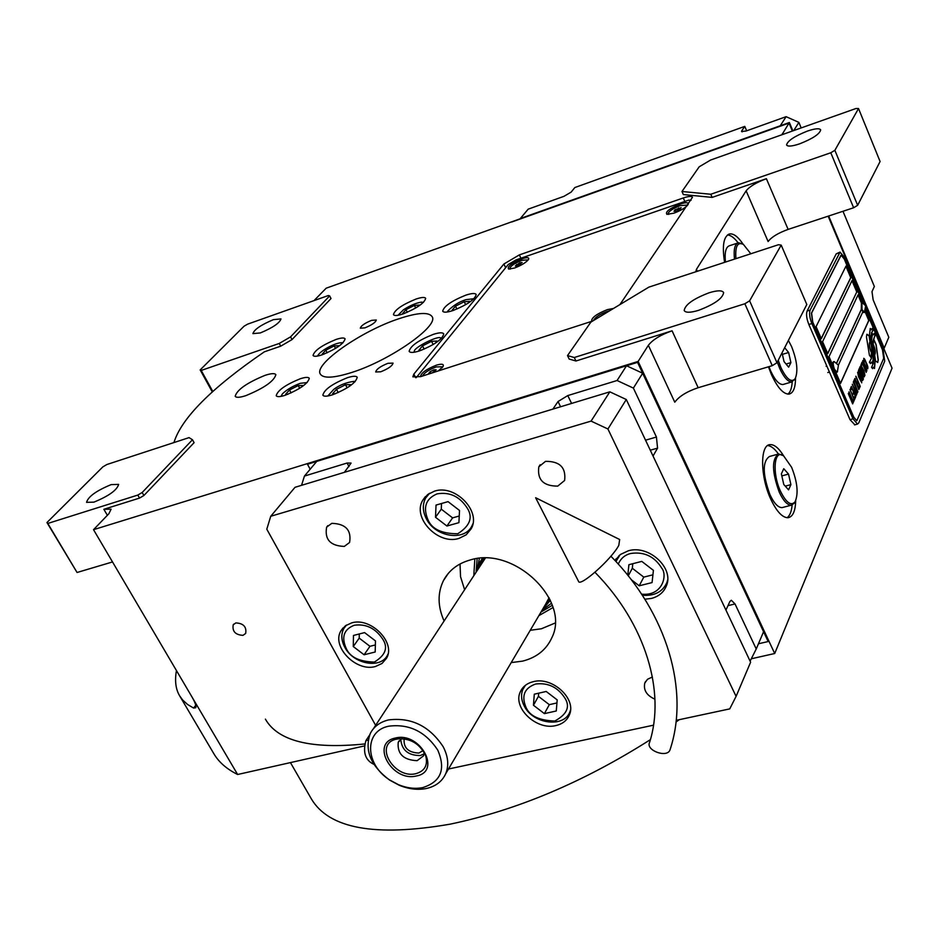 <?xml version="1.0" encoding="UTF-8"?>
<svg xmlns="http://www.w3.org/2000/svg" width="939" height="939" viewBox="0 0 939 939"><rect width="100%" height="100%" fill="white"/><g stroke="black" fill="none" stroke-linecap="round" stroke-linejoin="round"><path stroke-width="1.41" d="M364.919 327.864L360.306 328.192C360.94 325.798 364.719 323.18 371.633 320.352L376.281 320.011C375.635 322.406 371.856 325.023 364.919 327.864M380.764 371.785L375.706 371.985C376.328 369.227 380.412 366.339 387.948 363.311L393.042 363.111C392.408 365.858 388.323 368.745 380.764 371.785M245.842 395.648C264.047 388.159 274.059 381.175 275.866 374.684C274.798 373.112 271.171 373.335 264.998 375.365C246.945 382.807 237.004 389.779 235.184 396.27C236.205 397.819 239.762 397.608 245.842 395.648M107.375 515.311L103.853 509.29L111.107 509.161L108.854 513.774L93.524 529.678L237.626 774.499C226.639 769.041 218.658 762.022 213.693 753.454L179.76 696.034M574.281 357.513L744.85 303.755L749.627 300.832L781.189 245.091L778.454 244.727L648.884 287.123L590.866 322.112L567.508 355.599L574.281 357.513L575.947 360.999L672.078 330.81C660.727 334.789 652.816 339.613 648.356 345.294L638.133 361.433L93.524 529.678M575.947 360.999L569.175 359.062L567.508 355.599M695.834 271.758L696.433 269.34L746.129 190.828C749.627 186.497 756.376 182.459 766.388 178.703L788.126 229.398C778.161 233.013 771.494 237.062 768.114 241.534L746.129 190.828M712.161 197.401L710.776 194.256L830.792 152.764L834.865 150.322L858.528 108.537L855.981 108.501L710.647 160.017L699.215 166.778L681.972 191.497L683.334 194.561L712.161 197.401L766.388 178.703M781.952 134.735L789.006 123.079L792.363 131.049L789.006 123.079L511.931 221.933L789.37 122.504L326.185 288.191L314.013 300.609M290.574 336.866L292.017 339.589L331.021 298.532L329.648 295.891L328.38 295.515L247.638 324.143L244.07 326.197L200.171 369.919L201.216 370.436L279.259 343.451L290.574 336.866L329.648 295.891M292.017 339.589L280.714 346.174L264.352 351.82C211.58 387.96 181.45 418.207 173.938 442.562M142.176 492.494L143.913 495.499L194.103 442.668L192.472 439.745L189.056 437.621L106.893 464.512L102.82 466.894L46.95 522.542L47.807 523.446L137.81 495.076L142.176 492.494L192.472 439.745M143.913 495.499L139.547 498.081L103.853 509.29M619.893 304.612L692.477 197.272C691.656 195.981 688.592 196.216 683.287 197.965L519.337 254.903L503.879 264.012L413.841 374.109L412.855 376.832L420.731 376.609L592.638 321.044M285.163 395.284C299.87 389.286 307.91 383.628 309.283 378.311C308.379 376.962 305.351 377.114 300.198 378.781C285.585 384.744 277.592 390.389 276.207 395.718C277.087 397.044 280.068 396.904 285.163 395.284M321.995 354.872C336.068 349.097 343.768 343.756 345.094 338.85C344.226 337.547 341.209 337.747 336.033 339.46C322.042 345.2 314.389 350.529 313.051 355.447C313.896 356.726 316.877 356.538 321.995 354.872M403.019 313.943C416.893 308.274 424.44 303.086 425.684 298.344C424.78 296.97 421.541 297.217 415.989 299.06C402.209 304.694 394.697 309.882 393.453 314.624C394.333 315.974 397.514 315.75 403.019 313.943M452.997 310.539C467.27 304.776 475.005 299.435 476.19 294.517C475.204 292.991 471.718 293.214 465.732 295.186C451.553 300.914 443.877 306.255 442.692 311.173C443.642 312.675 447.081 312.464 452.997 310.539M419.533 350.881C434.464 344.906 442.539 339.237 443.748 333.897C442.727 332.312 439.206 332.476 433.208 334.401C418.383 340.352 410.366 346.01 409.146 351.35C410.143 352.911 413.606 352.759 419.533 350.881M332.512 394.803C347.688 388.687 355.916 382.854 357.219 377.302C356.245 375.8 352.982 375.94 347.43 377.701C332.359 383.781 324.166 389.603 322.863 395.166C323.814 396.645 327.03 396.516 332.512 394.803M398.817 318.755C361.515 330.939 313.802 364.109 320.258 373.992C323.227 378.687 333.838 378.135 352.078 372.36C390.131 360.365 438.959 326.079 432.163 316.725C428.888 311.818 417.773 312.499 398.817 318.755M242.978 635.351L245.666 633.461C246.746 626.876 243.483 623.355 235.877 622.909L233.224 624.764C232.109 631.348 235.36 634.881 242.978 635.351M310.175 469.242L307.476 464.253L637.558 362.348L638.133 361.433L774.71 653.509L751.294 658.779M364.215 745.977L237.626 774.499M743.16 244.281C738.23 236.91 733.758 233.447 729.72 233.917C723.64 236.053 721.938 245.525 724.603 262.345M768.442 366.809L771.576 374.884C777.609 387.807 783.419 394.216 788.983 394.098C793.267 393.159 795.45 387.819 795.533 378.065M783.736 456.025L791.636 467.329C797.469 482.188 798.608 493.679 795.063 501.813C791.061 506.227 786.236 502.764 780.579 491.437C771.788 472.963 774.17 448.138 783.736 456.025C778.889 448.149 774.323 444.358 770.027 444.628C759.874 444.734 760.203 476.859 770.86 499.348C776.717 511.638 782.457 517.765 788.079 517.718C792.845 516.814 795.392 511.121 795.709 500.616M842.976 211.275L874.362 286.477L871.991 291.642L873.141 299.834L888.81 337.277L884.198 348.123L828.668 216.005L887.402 357.125L828.151 216.181L892.05 368.17L774.71 653.509M672.078 330.81L698.17 387.713C686.879 391.516 679.085 396.352 674.777 402.209L648.356 345.294M698.17 387.713L772.257 365.67L744.85 303.755M788.126 229.398L853.621 207.765L830.792 152.764M681.972 191.497L710.776 194.256M279.259 343.451L280.714 346.174M201.216 370.436L212.824 391.516M137.81 495.076L139.547 498.081M47.807 523.446L77.068 572.485L112.516 561.945M77.068 572.485L46.95 522.542M192.389 697.654C195.335 702.959 196.451 706.328 195.746 707.748L193.587 708.053L187.542 704.461L182.624 699.966L179.572 695.717C175.687 689.12 174.642 680.728 176.45 670.563M738.113 242.837C734.275 237.778 730.73 235.149 727.479 234.95M792.199 381.856C791.835 388.065 790.403 392.15 787.915 394.122M792.14 505.006C791.542 511.509 789.84 515.746 787.058 517.718M778.431 453.995C774.652 448.678 771.06 445.861 767.656 445.544M749.627 300.832L776.964 362.736L806.812 304.494L781.189 245.091M776.964 362.736L772.257 365.67M834.865 150.322L857.647 205.312L880.089 161.52L858.528 108.537M857.647 205.312L853.621 207.765M698.463 310.375C690.318 312.804 685.552 312.851 684.191 310.516C685.083 304.67 693.416 298.755 709.18 292.757C717.408 290.257 722.232 290.198 723.64 292.581C722.737 298.426 714.344 304.353 698.463 310.375M799.688 143.82C792.047 146.355 787.68 146.742 786.577 144.97C787.481 140.873 794.429 136.237 807.434 131.073C815.111 128.479 819.536 128.091 820.686 129.875C819.759 133.984 812.763 138.632 799.688 143.82M260.349 332.934L252.896 333.627C254.234 329.495 261.077 324.824 273.413 319.647L280.972 318.92C279.634 323.063 272.756 327.734 260.349 332.934M200.171 369.919L212.32 391.974M93.923 502.142L86.552 502.353C88.16 496.625 96.353 490.721 111.154 484.618L118.643 484.383C117.058 490.099 108.818 496.015 93.923 502.142M869.408 355.2L870.911 357.348L871.615 352.688L870.887 351.526C869.15 346.796 868.845 343.521 869.96 341.714L869.091 335.869L866.861 334.307L866.462 336.913L869.408 355.2M866.99 334.261L869.244 335.833L870.113 341.667C868.998 343.474 869.303 346.749 871.04 351.479L871.615 352.688M863.95 303.438L844.724 257.732L840.053 252.11L810.122 310.116C809.031 313.286 809.618 317.758 811.871 323.544L808.843 324.471L850.018 419.663L854.866 424.815M808.843 324.471C806.589 318.685 806.014 314.213 807.106 311.044L836.238 253.835L839.771 252.192M836.778 362.9L861.298 309.682L861.427 302.335M861.239 309.541L836.684 362.818M845.922 266.242L850.722 277.627L821.214 338.533M851.99 280.644L856.755 291.97L827.682 353.51M865.054 311.689L868.739 320.422L840.487 383.229M861.157 302.417L858.023 294.975M846.016 266.054L816.085 326.631L821.285 338.686L850.875 277.58L846.016 266.054M862.718 312.065L838.386 365.118M862.577 302.593L844.231 258.976L841.121 255.232L811.589 313.098L812.751 322.042L853.833 417.233L856.849 420.731L883.681 358.311L882.507 349.942L865.793 310.234M856.908 291.923L852.084 280.456L822.576 341.69L827.74 353.663L856.755 291.97M861.309 302.37L858.117 294.776L829.031 356.656L832.564 364.848M835.769 372.278L840.558 383.382L868.892 320.375L865.159 311.525M872.789 351.573L870.934 338.744L871.721 332.617L873.258 329.906L872.12 328.45L871.31 329.824L870.265 328.474L869.549 334.155L871.991 350.364L871.333 358.51L869.397 362.231L870.476 363.604L871.31 362.137L872.413 363.522L873.27 359.414L870.782 338.791L871.568 332.664L873.106 329.953L872.049 328.591M874.068 354.191L872.683 342.266L875.324 334.812L874.268 333.451L873.446 334.871L872.448 333.603L871.486 340.892L873.704 355.963L873.305 363.487L871.568 367.337L872.636 368.675L873.458 367.196L874.514 368.522L875.101 361.046L872.531 342.312L875.171 334.847L874.197 333.591M875.524 360.975L877.73 362.477L878.258 359.801L876.146 344.672L873.833 339.531L873.141 344.12C875.336 349.144 875.841 352.818 874.655 355.13L875.524 360.975M863.939 360.846L864.373 361.961L864.303 359.578L865.042 360.423L867.472 366.633L867.284 367.466L866.451 366.867L867.824 368.745L867.659 366.198L865.077 359.93L863.763 358.299L863.939 360.846M866.861 370.964L865.922 366.398L862.777 360.553L863.716 365.13L866.861 370.964M866.239 372.419L862.096 362.102L861.333 363.839L861.873 365.118L862.518 363.675L866.239 372.419M864.936 375.436L863.986 370.858L860.817 365.001L861.767 369.59L864.936 375.436M859.537 367.912L862.624 376.527L859.115 368.886L863.411 378.969L860.089 368.792L864.432 376.609L860.136 366.55L863.387 374.767L859.537 367.912M860.347 375.835L862.53 380.577L863.246 379.356L858.939 369.285L858.41 370.917L860.347 375.835M861.779 382.76L860.817 378.147L857.624 372.267L858.586 376.891L861.779 382.76M855.899 376.21L857.8 381.246L857.237 382.537L857.788 383.828L858.352 382.537L859.549 385.342L858.903 386.833L859.455 388.124L860.23 386.328L855.899 376.21M854.948 378.382L859.15 388.828L854.948 378.382M858.856 389.521L854.643 379.074L853.856 380.87L854.408 382.173L855.065 380.671L858.856 389.521M853.68 381.269L857.906 391.727L853.68 381.269M855.535 390.753L857.002 393.371L857.73 392.126L853.363 381.962L855.183 386.809L855.535 390.753M854.549 393.018L856.028 395.648L856.755 394.392L852.377 384.215L854.208 389.075L854.549 393.018M850.593 388.288L851.157 389.591L851.814 388.077L853.305 391.551L853.293 394.169L853.868 392.854L855.077 395.671L854.42 397.197L854.983 398.488L855.769 396.669L851.391 386.469L850.593 388.288M853.504 399.744L853.974 400.836L854.807 398.899L854.337 397.819L853.985 398.629L850.065 389.497L853.856 398.934L853.504 399.744M852.483 402.092L852.952 403.183L853.797 401.235L853.328 400.155L852.976 400.965L849.032 391.821L852.835 401.282L852.483 402.092M848.363 393.347L852.647 403.899L848.363 393.347M866.486 368.898L866.145 369.673L865.206 368.041L863.317 361.844L866.486 368.898M864.549 373.358L864.209 374.145L863.27 372.513L861.368 366.28L864.549 373.358M861.286 375.365L862.565 378.37L862.166 379.309L861.298 377.889L861.286 375.365L860.758 376.703L862.166 379.309M859.948 374.614L859.361 370.858L860.734 374.086L860.171 374.943L859.22 373.417L859.361 370.858M861.392 380.671L861.051 381.457L860.089 379.826L858.176 373.558L861.392 380.671M855.359 389.427L855.746 388.112L857.131 391.352L856.568 392.244L855.206 389.474L855.746 388.112M854.373 391.692L854.76 390.366L856.157 393.617L855.582 394.509L854.22 391.739L854.76 390.366M856.884 420.731L853.68 417.28L812.587 322.089L811.437 313.145L840.945 255.279M811.871 323.544L853.011 418.829L850.018 419.663M866.145 308.649L882.942 348.615L884.714 361.151L858.762 422.926L857.542 424.076L853.011 418.829M872.319 363.405L873.117 359.461L872.636 351.62M871.31 362.137L870.406 363.51M871.31 329.824L870.207 328.627M874.42 368.405L874.948 361.081L873.916 354.238M873.446 334.871L872.378 333.744M872.554 368.581L873.458 367.196M877.707 362.489L878.106 359.837L875.993 344.707L873.786 339.66M870.805 357.266L871.462 352.735M864.49 361.679L864.303 359.578M864.666 359.168L864.068 358.557M865.077 359.93L864.514 359.214M865.547 360.94L864.925 359.977M866.908 364.132L865.394 360.987M867.331 365.248L866.756 364.179M867.659 366.198L867.178 365.294M867.929 367.231L867.495 366.233M866.72 370.987L866.204 367.56L862.765 360.588M866.321 369.684L863.692 364.884L863.317 361.844M861.814 364.966L862.518 363.675M866.169 372.267L862.002 362.301M864.796 375.459L864.267 372.02L860.805 365.025M864.385 374.156L861.744 369.344L861.368 366.28M863.34 378.804L860.089 368.792M864.162 376.915L860.054 366.75M863.387 374.767L859.631 367.712M862.624 376.527L859.15 368.792M862.589 380.565L863.082 379.403L858.856 369.485M861.626 382.783L861.098 379.309L857.624 372.29M861.227 381.469L858.563 376.645L858.176 373.558M857.718 383.675L858.352 382.537M859.385 387.971L860.077 386.375L855.805 376.41M859.091 388.664L854.854 378.581M854.337 382.009L855.065 380.671M858.786 389.368L854.549 379.286M857.835 391.575L853.586 381.469M857.061 393.359L857.577 392.173L853.281 382.161M856.72 392.302L855.206 389.474M856.075 395.636L856.591 394.439L852.295 384.415M855.746 394.58L854.22 391.739M853.222 394.004L853.868 392.854M854.913 398.336L855.617 396.716L851.297 386.68M851.086 389.427L851.814 388.077M853.903 400.671L854.255 398.019M853.985 398.629L849.971 389.697M852.882 403.019L853.234 400.354M852.976 400.965L848.95 392.033M852.577 403.735L848.281 393.558M833.961 361.597L833.433 361.761C832.154 362.724 832.259 365.294 833.75 369.461L836.449 372.325M837.342 372.008L838.433 365.201L834.137 361.55C832.87 362.513 832.975 365.083 834.466 369.262L836.989 372.173L837.518 371.785M863.833 312.523L861.298 309.682M861.92 302.335L861.979 309.483L864.361 312.358L865.699 305.809L861.92 302.335M364.555 743.981C310.95 749.322 277.897 741.035 265.385 719.121M679.226 719.685L676.021 722.032M650.387 739.65C583.647 782.034 516.896 810.204 450.145 824.16C375.295 837.107 329.037 828.691 311.372 798.913L290.444 762.597M473.949 298.719L465.955 299.658C459.241 301.724 453.15 305.551 447.692 311.114L447.434 311.983M468.174 303.156L469.653 301.349L464.218 301.748L455.497 306.161L452.14 310.199L454.406 310.046M455.497 306.161L456.929 309.048M464.218 301.748L465.674 304.694M441.541 338.31L440.591 337.899C438.102 335.376 414.029 347.512 414.345 351.127L414.064 352.254M435.25 343.251L437.058 341.057L431.553 341.315L422.515 345.869L418.911 350.212L421.775 350.094M422.515 345.869L424.158 349.132M431.553 341.315L433.184 344.543M355.095 381.739L354.12 381.34C346.362 382.361 339.601 385.025 333.826 389.321L327.793 396M348.885 386.727L350.681 384.638L345.517 384.732L336.502 389.286L332.57 393.781L335.434 393.746M336.502 389.286L338.228 392.572M345.517 384.732L347.148 387.842M307.159 382.549L300.28 383.312C292.78 386.093 286.841 389.591 282.451 393.817L280.984 396.387M301.665 386.997L303.039 385.483L298.226 385.565L289.529 389.955L285.585 394.298L287.944 394.263M298.226 385.565L299.682 388.288M289.529 389.955L291.125 392.913M342.923 342.899L342.371 342.723C339.472 342.524 335.211 343.815 329.612 346.585C323.532 349.754 319.612 352.688 317.875 355.412L317.699 355.94M337.946 346.855L339.002 345.681L334.225 345.916L325.821 350.153L322.124 354.214L324.025 354.132M325.821 350.153L327.206 352.806M334.225 345.916L335.528 348.404M423.454 302.381L421.4 302.135C416.094 302.945 410.073 305.515 403.347 309.858L398.066 315.269M418.313 306.372L419.463 305.046L414.392 305.41L405.965 309.67L402.549 313.579L404.369 313.462M405.965 309.67L407.291 312.276M414.392 305.41L415.695 308.004M657.57 448.126L653.039 456.025L725.941 610.092L729.896 601.476L731.317 600.244L735.026 603.953L756.235 648.99L763.571 631.736L642.652 373.241L633.391 388.1L656.431 437.046L657.57 448.126L650.281 450.204M626.536 365.741L316.748 461.389L304.436 476.073L347.09 463.033L351.08 463.08L344.39 472.329L552.907 409.099L558.036 401.528L567.778 395.577L617.087 380.506L626.536 365.741L642.652 373.241M750.097 661.138L756.235 648.99M633.391 388.1L617.087 380.506M636.407 420.872L630.844 409.122M737.878 635.316L732.76 624.505M304.436 476.073L301.548 485.322M538.892 615.632L553.001 607.556L538.892 615.632M473.831 575.196L474.829 558.963L473.831 575.196M552.296 605.315L541.017 612.028L552.296 605.315M476.12 571.687L477.141 558.611L476.12 571.687M541.956 610.42L551.522 603.202L541.956 610.42M477.141 570.126L479.371 558.365L477.141 570.126M637.558 362.348L768.172 641.548L758.454 643.767M307.476 464.253L308.238 463.35L638.133 361.433L768.618 640.48L768.172 641.548M793.784 130.544L798.866 122.387L786.107 116.671L780.286 125.756L520.335 218.517L528.176 209.162L563.928 196.345L571.147 192.119L574.844 187.542L744.768 126.389L741.728 130.873L742.139 131.836M801.178 127.927L798.866 122.387M786.107 116.671L746.059 131.026L741.552 131.507L741.728 130.873M744.768 126.389L746.669 130.814M792.88 130.861L789.37 122.504M437.75 750.085C425.473 731.634 409.169 723.664 388.84 726.176C363.792 730.929 364.907 764.639 389.885 780.086L398.441 784.675C406.904 788.15 415.015 789.124 422.761 787.598C440.978 781.788 445.966 769.276 437.75 750.085M443.114 746.622C429.405 726 411.188 717.114 388.488 719.931C379.896 722.056 373.828 726.575 370.283 733.5C364.262 750.331 370.717 765.872 389.65 780.121L399.192 785.239C408.641 789.112 417.679 790.204 426.318 788.514C435.637 786.413 442.093 781.518 445.661 773.818C449.088 765.496 448.232 756.435 443.114 746.622M423.078 750.578L418.9 753.055C408.265 752.573 403.347 747.82 404.157 738.77M424.146 753.829L420.285 755.555C408.183 755.519 401.681 750.085 400.765 739.263M401.892 738.559L398.218 742.315C397.174 753.923 403.488 760.038 417.139 760.672L423.524 755.848L424.275 752.515M415.871 773.677C424.815 771.048 428.09 765.074 425.707 755.766C419.698 743.406 410.038 737.819 396.728 739.005L395.155 739.427C373.98 745.484 394.615 779.241 415.871 773.677M416.341 775.978C442.023 771.647 420.12 731.469 395.389 738.042C369.966 742.878 391.986 782.246 416.341 775.978M485.346 558.13L373.382 728.758M545.618 604.211L549.08 597.744M483.597 558.142L477.998 568.823M542.754 609.071L549.855 599.305M482.47 558.177L480.017 562.085L477.599 569.433M542.39 609.693L550.324 600.35M369.59 735.037L365.928 740.636C362.642 752.397 365.318 760.32 373.957 764.369M270.737 516.274L295.022 487.306L609.834 391.833L626.29 399.509L750.613 662.218L736.094 696.362L607.932 428.994L591.077 421.106L270.737 516.274L266.793 529.197L375.623 725.331M555.066 623.062L541.416 628.766L530.242 630.292M464.523 589.434L460.533 576.663L460.028 563.987M626.29 399.509L607.932 428.994M676.209 720.33L729.744 708.886L736.094 696.362M653.509 725.178L448.49 769.018M609.834 391.833L591.077 421.106M652.417 677.007L647.523 679.261L644.776 683.123C643.309 690.165 646.701 695.517 654.952 699.203M344.296 546.416L349.59 542.472C351.597 530.159 345.669 523.774 331.796 523.34L326.631 527.143C324.471 539.467 330.364 545.888 344.296 546.416M557.754 486.109L564.621 480.475C566.158 467.575 559.785 461.202 545.524 461.354L538.822 466.8C537.096 479.723 543.411 486.156 557.754 486.109M444.006 620.785C437.644 606.312 437.468 592.896 443.501 580.513C448.948 570.337 457.821 563.494 470.146 559.996C513.844 545.77 570.877 600.491 551.85 637.722C546.345 649.776 536.592 657.57 522.577 661.126L511.215 662.594M458.948 538.411L466.178 534.831L471.143 528.857C481.637 511.391 455.086 483.972 434.452 491.167L427.644 494.571L422.867 500.076C411.728 517.53 438.043 545.336 458.948 538.411M555.982 725.542C562.543 723.992 567.003 720.459 569.363 714.943C576.91 698.956 552.367 676.28 533.246 681.691C527.014 683.252 522.706 686.609 520.347 691.761C512.318 707.76 536.627 730.718 555.982 725.542M375.494 666.49L382.044 663.462L386.516 658.274C396.164 642.663 370.752 616.806 351.597 622.909L345.376 625.808L341.045 630.656C330.939 646.243 356.127 672.324 375.494 666.49M644.847 599.211L651.443 598.425C658.861 596.441 663.873 592.192 666.467 585.69C674.214 567.872 648.673 544.479 628.273 550.817L620.444 554.468L614.975 560.489M437.104 493.867C425.919 498.621 422.832 507.154 427.832 519.443C431.682 529.021 441.659 533.786 457.774 533.739C469.969 525.91 473.15 517.412 467.34 508.245C459.805 496.508 449.722 491.719 437.104 493.867M429.593 493.257L425.66 498.022C422.374 504.313 422.573 511.18 426.259 518.598C435.015 537.073 464.688 541.791 472.047 525.687L472.892 523.786M458.913 522.659L459.523 510.464L448.044 501.637L436.036 505.076L435.508 517.272L446.917 526.028L458.913 522.659M446.917 526.028L452.61 517.87L459.241 516.004M435.508 517.272L441.283 509.173L452.61 517.87M441.53 503.504L441.283 509.173M535.653 684.015C524.549 687.958 521.274 695.611 525.852 706.985C529.361 715.835 539.021 720.518 554.843 721.023C567.027 714.321 570.384 706.691 564.926 698.146C557.86 687.207 548.094 682.5 535.653 684.015M525.476 685.27L522.894 689.32C520.793 694.484 521.204 699.978 524.15 705.799C532.742 724.145 564.374 728.277 569.996 711.598L570.478 710.224M556.264 710.987L557.203 699.895L546.181 691.468L534.291 694.191L533.446 705.259L544.397 713.628L556.264 710.987M544.397 713.628L549.315 704.661L556.944 702.947M533.446 705.259L538.423 696.339L549.315 704.661M538.669 693.182L538.423 696.339M641.595 594.164C662.852 596.371 667.535 574.891 661.795 568.236C654.506 556.393 644.131 551.475 630.679 553.482C624.881 554.926 620.749 558.47 618.273 564.093M620.057 554.761L615.949 561.534M642.299 595.22C654.448 596.183 662.664 591.922 666.925 582.45L667.629 580.032M631.254 579.68L639.201 585.807L652.065 582.579L653.415 570.36L641.783 561.393L628.895 564.703L627.815 575.302M639.201 585.807L643.79 577.121L652.922 574.821M628.238 575.83L632.323 568.271L643.79 577.121M632.792 563.705L632.323 568.271M354.214 625.268C343.909 629.341 341.221 637.029 346.162 648.344C349.965 657.159 359.367 661.725 374.379 662.054C385.553 655.211 388.323 647.546 382.701 639.072C375.412 628.214 365.917 623.613 354.214 625.268M346.526 625.034L343.85 628.461C340.88 634.13 341.209 640.41 344.824 647.3C353.357 664.225 380.905 669.307 387.549 654.999L388.053 653.955M375.189 651.995L375.471 640.903L364.578 632.604L353.475 635.457L353.264 646.537L364.086 654.776L375.189 651.995M364.086 654.776L369.966 646.314L375.365 644.952M353.264 646.537L359.214 638.121L369.966 646.314M359.297 633.966L359.214 638.121M783.161 455.638L778.677 453.96C771.623 458.889 771.823 471.66 779.288 492.259C783.384 500.91 787.41 505.217 791.342 505.194L782.081 507.612C778.114 507.647 774.076 503.363 769.98 494.736C762.515 474.183 762.339 461.436 769.464 456.495L777.645 454.241M782.081 507.612L783.126 507.33M791.342 505.194L794.429 503.093L795.263 501.496M783.772 484.477L788.56 489.853L790.92 484.63L788.525 474.101L783.76 468.702L781.365 473.866L783.772 484.477M788.525 474.101L781.823 475.897M790.92 484.63L785.25 486.144M777.292 362.09L779.699 368.393C783.924 377.478 787.974 381.985 791.87 381.915L782.95 384.521C779.03 384.603 774.945 380.119 770.719 371.058L768.959 366.656M782.95 384.521L783.865 384.251M791.87 381.915L795.31 378.487M788.396 340.446L791.6 346.597C797.07 360.646 798.267 371.351 795.169 378.71C791.354 382.948 786.612 379.25 780.943 367.618L778.231 360.271M782.034 352.853L784.018 361.562L788.631 367.161L790.908 362.607L788.607 352.501L784.675 347.7M788.607 352.501L782.375 354.367M790.908 362.607L786.06 364.039M725.46 262.063C724.462 252.286 725.847 246.828 729.626 245.689L737.655 243.037M734.486 259.105C733.476 249.316 734.838 243.847 738.582 242.72L742.866 244.117M735.93 258.636C735.026 246.311 737.538 241.581 743.442 244.457L750.813 253.765M691.034 200.324L688.803 200.101L516.004 259.915L508.292 264.469L416.235 377.654M613.507 308.462L607.357 309.624C596.465 313.955 591.23 317.863 591.652 321.361M673.979 213.153C681.057 210.465 685.752 207.601 688.076 204.585C688.897 202.308 686.292 202.12 680.27 204.033C669.507 208.54 665.047 211.979 666.901 214.35L673.979 213.153M438.396 370.893L443.149 366.363C444.006 363.992 441.741 363.593 436.353 365.189C426.224 369.238 420.942 373.065 420.496 376.68M514.549 268.014C521.615 265.291 526.309 262.38 528.622 259.293C529.303 257.321 527.084 257.157 521.967 258.8C511.45 263.272 507.001 266.688 508.598 269.059L514.549 268.014M668.685 214.421L668.016 213.904C668.568 211.392 672.641 208.622 680.235 205.606L687.102 205.101L687.019 205.887M673.967 211.31L676.514 211.005L680.106 209.186L681.139 207.683L675 209.796L673.967 211.31M675 209.796L675.599 211.111M678.58 207.988L679.296 209.597M510.264 269.082L509.713 268.66C510.323 266.136 514.372 263.354 521.861 260.326L527.695 259.892L527.659 260.549M515.265 265.995L517.471 265.796L522.131 262.533L519.913 262.744L515.265 265.995M516.485 264.481L517.131 265.819M519.913 262.744L520.617 264.199M593.518 320.516C595.126 317.288 599.716 314.26 607.287 311.408L609.716 310.739M442.069 367.842L442.175 366.762L442.469 367.349M422.491 376.034C424.264 372.771 428.83 369.743 436.189 366.926L442.175 366.762M432.116 372.924L436.13 369.802L433.83 369.86L430.062 371.762L428.571 373.616L430.109 373.581M430.062 371.762L430.86 373.335M433.83 369.86L434.698 371.586M610.89 556.205C667.159 613.261 689.836 690.693 669.953 750.05L669.953 750.061C666.819 758.266 645.516 750.296 649.565 742.456C665.657 692.336 646.079 624.212 594.962 572.285M619.67 539.526L618.789 545.395C611.535 559.268 579.645 587.603 578.506 581.288L535.617 497.729L619.67 539.526M782.786 134.441L782.398 133.526M697.301 271.277L696.433 269.34M505.663 267.697L503.879 264.012M415.672 377.701L413.841 374.109M520.922 258.213L519.337 254.903M684.848 201.462L683.287 197.965M193.587 708.053L195.746 705.295M839.114 252.908L836.238 253.835M810.122 310.116L807.106 311.044M560.583 406.763L558.036 401.528M656.431 437.046L645.539 440.18M571.581 403.43L567.778 395.577M727.983 605.643L735.026 603.953M347.09 463.033L349.003 466.624M365.928 740.636L368.135 740.132M233.224 624.764L233.741 624.13M729.72 233.917L728.382 234.363M770.027 444.628L768.548 445.039M857.542 424.076L854.549 424.909M827.811 372.525L829.419 372.055M826.12 366.233L826.813 366.022M836.273 372.384L836.989 372.173M863.692 312.558L864.361 312.358M398.218 742.315L399.228 740.707M399.826 738.57L395.155 739.427M398.441 784.675L399.192 785.25M445.661 773.818L548.364 599.552M644.776 683.123L645.633 681.385M326.631 527.143L327.805 525.652M538.822 466.8L540.195 464.711M448.349 573.33L443.501 580.513M422.867 500.076L425.39 496.614M520.347 691.761L522.096 688.721M341.045 630.656L342.993 627.968M615.068 560.595L616.031 558.858M472.681 524.748L472.047 525.687M428.747 493.785L428.09 494.689M570.407 710.823L569.996 711.598M525.007 685.634L524.572 686.397M667.523 581.288L666.925 582.45M619.083 555.548L618.461 556.674M387.948 654.401L387.549 654.999M346.139 625.28L345.716 625.867M795.063 501.813L794.429 503.093M795.169 378.71L794.582 379.966"/></g></svg>
